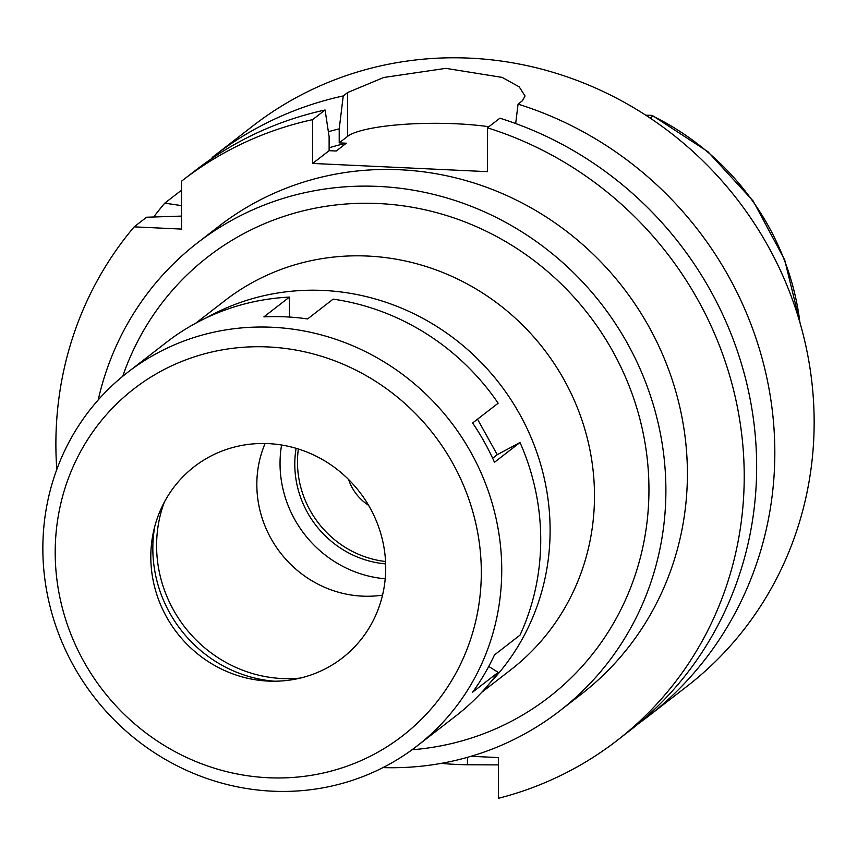 <?xml version="1.0" encoding="UTF-8"?>
<svg xmlns="http://www.w3.org/2000/svg" width="857" height="857" viewBox="0 0 857 857"><rect width="100%" height="100%" fill="white"/><g stroke="black" fill="none" stroke-linecap="round" stroke-linejoin="round"><path stroke-width="1.29" d="M650.892 118.587L652.541 115.941L652.145 115.374L645.739 115.192M515.678 123.547L518.067 104.126A354.444 337.851 52.2 0 1 774.824 452.71A354.444 337.851 52.2 0 1 647.71 716.752L687.046 686.286A354.444 337.851 -127.8 0 0 814.15 422.244A354.444 337.851 -127.8 0 0 617.876 98.855A354.444 337.851 -127.8 0 0 252.933 125.883L213.597 156.349A354.444 337.851 52.2 0 1 343.25 95.92L339.211 128.861A325.157 309.934 52.2 0 0 328.37 131.721M212.054 158.374L212.14 157.484A354.444 337.851 52.2 0 1 213.597 156.349M329.12 147.79A309.431 294.947 -127.8 0 1 346.324 143.205L339.211 142.873L347.61 136.359L347.61 92.545L343.25 95.92M347.61 92.545L383.722 77.494L445.844 68.356L502.148 77.398L519.181 86.825L525.041 95.984L522.427 100.751L518.067 104.126M153.703 216.992A354.444 337.851 52.2 0 1 164.758 203.163L181.534 190.168M181.534 205.616L164.758 203.163M339.211 142.873L339.211 128.861M347.61 136.359A90.017 17.161 180 0 1 488.908 126.718M346.324 143.205L336.244 151.014L329.12 150.682L312.644 163.441L312.644 119.626A354.444 337.851 52.2 0 0 183.002 180.056L195.428 170.425A354.444 337.851 -127.8 0 1 325.082 109.996L329.12 136.681L329.12 150.682M471.05 756.303L498.388 757.577L498.388 798.306A354.444 337.851 52.2 0 0 617.115 740.459A354.444 337.851 52.2 0 0 736.452 402.554A354.444 337.851 52.2 0 0 487.462 127.832L487.462 171.657L312.644 163.441M56.798 469.454A354.444 337.851 52.2 0 1 134.163 226.859L181.534 229.087L181.534 181.191A354.444 337.851 52.2 0 1 183.002 180.056M559.76 710.871L581.282 694.202A295.933 282.082 -127.8 0 0 687.4 473.75A295.933 282.082 -127.8 0 0 523.531 203.741A295.933 282.082 -127.8 0 0 218.824 226.312L197.314 242.981A295.933 282.082 52.2 0 1 502.02 220.41A295.933 282.082 52.2 0 1 665.889 490.418A295.933 282.082 52.2 0 1 559.76 710.871A295.933 282.082 52.2 0 1 382.993 767.593M181.534 216.093L146.59 217.228L134.163 226.859M487.462 127.832L499.888 118.202A354.444 337.851 -127.8 0 1 748.889 392.924A354.444 337.851 -127.8 0 1 629.541 730.828L617.115 740.459M647.71 716.752A354.444 337.851 52.2 0 1 638.497 723.629M441.119 763.383L445.608 763.748A354.444 337.851 52.2 0 0 467.461 764.776L498.388 764.894M325.082 109.996L312.644 119.626M98.201 399.962A295.933 282.082 52.2 0 1 197.314 242.981M412.013 749.768A278.493 265.456 -127.8 0 0 648.953 489.615A278.493 265.456 -127.8 0 0 422.962 209.344A278.493 265.456 -127.8 0 0 122.722 376.309M481.666 692.37L510.761 669.842A233.479 222.552 -127.8 0 0 594.49 495.903A233.479 222.552 -127.8 0 0 465.201 282.874A233.479 222.552 -127.8 0 0 224.791 300.678L195.707 323.218M206.805 317.604A233.479 222.552 52.2 0 1 435.12 325.456A233.479 222.552 52.2 0 1 550.108 530.279A233.479 222.552 52.2 0 1 489.883 683.029M382.533 595.133A108.721 103.633 52.2 0 1 256.832 484.473A108.721 103.633 52.2 0 1 265.081 443.508M385.211 578.775A112.524 107.254 52.2 0 1 280.035 463.466A112.524 107.254 52.2 0 1 281.589 444.997M296.104 448.307A97.334 92.77 -127.8 0 0 294.787 464.151A97.334 92.77 -127.8 0 0 385.65 563.895M385.543 561.528A97.334 92.77 52.2 0 1 297.475 462.073A97.334 92.77 52.2 0 1 298.375 448.993M348.563 479.47A47.264 45.046 -127.8 0 0 368.585 505.319M289.441 317.058L289.441 297.09A236.296 225.23 -127.8 0 0 166.59 342.211L127.586 372.42A236.296 225.23 52.2 0 1 370.888 354.402A236.296 225.23 52.2 0 1 501.741 569.991A236.296 225.23 52.2 0 1 416.995 746.029A236.296 225.23 52.2 0 1 173.692 764.048A236.296 225.23 52.2 0 1 42.85 548.459A236.296 225.23 52.2 0 1 127.586 372.42M416.995 746.029L455.999 715.82A236.296 225.23 -127.8 0 0 498.163 672.37L472.614 692.167A236.296 225.23 -127.8 0 0 494.468 654.93L520.017 635.133A236.296 225.23 -127.8 0 0 540.735 539.781A236.296 225.23 -127.8 0 0 520.017 442.491L494.468 462.287A236.296 225.23 -127.8 0 0 472.614 422.994L498.163 403.208A236.296 225.23 -127.8 0 0 333.148 299.136L307.588 318.933A236.296 225.23 -127.8 0 0 263.892 316.876L289.441 297.09M520.017 442.491L497.264 454.703L477.52 419.202M498.163 672.37L488.747 666.425M492.657 458.281L497.264 454.703M55.202 552.347A219.413 209.14 52.2 0 1 268.262 346.956A219.413 209.14 52.2 0 1 481.313 572.347A219.413 209.14 52.2 0 1 268.262 777.738A219.413 209.14 52.2 0 1 55.202 552.347M150.811 556.836A120.955 115.299 -127.8 0 0 268.262 681.09A120.955 115.299 -127.8 0 0 385.714 567.859A120.955 115.299 -127.8 0 0 268.262 443.615A120.955 115.299 -127.8 0 0 150.811 556.836M154.753 526.498A129.396 123.344 -127.8 0 0 152.835 548.534A129.396 123.344 -127.8 0 0 274.604 681.219M300.453 678.058A129.396 123.344 52.2 0 1 156.595 545.62A129.396 123.344 52.2 0 1 164.276 502.256M652.113 116.616L650.184 118.116M799.913 322.543A256.232 244.234 -127.8 0 0 652.541 115.941M445.608 762.548L445.608 763.748M467.461 764.776L467.461 757.342M652.145 115.374L707.914 151.7L753.121 200.966L784.669 259.853L800.427 324.342"/></g></svg>
